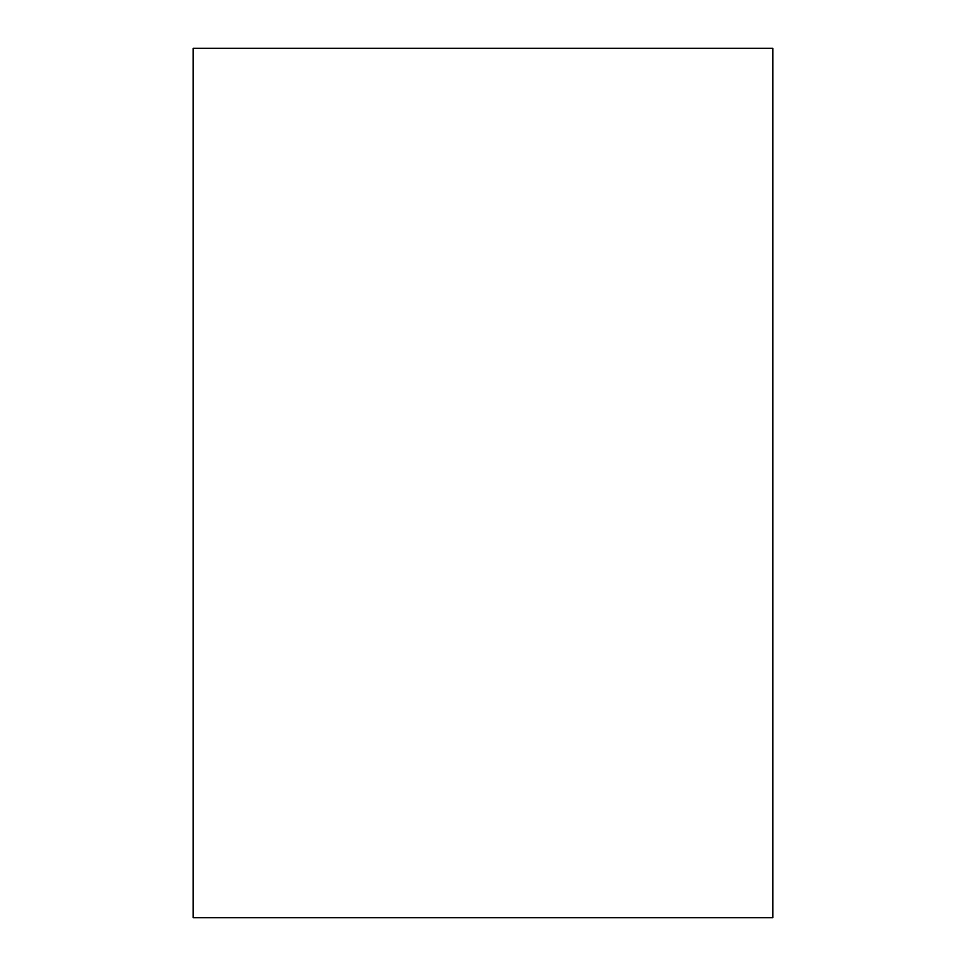 <?xml version="1.0" encoding="UTF-8"?>
<svg xmlns="http://www.w3.org/2000/svg" width="966" height="966" viewBox="0 0 966 966"><rect width="100%" height="100%" fill="white"/><g stroke="black" fill="none" stroke-linecap="round" stroke-linejoin="round"><path stroke-width="1.45" d="M193.2 48.3L193.2 917.7L772.8 917.7L772.8 48.3L193.2 48.3L193.2 917.7L772.8 917.7L772.8 48.3L193.2 48.3"/></g></svg>
